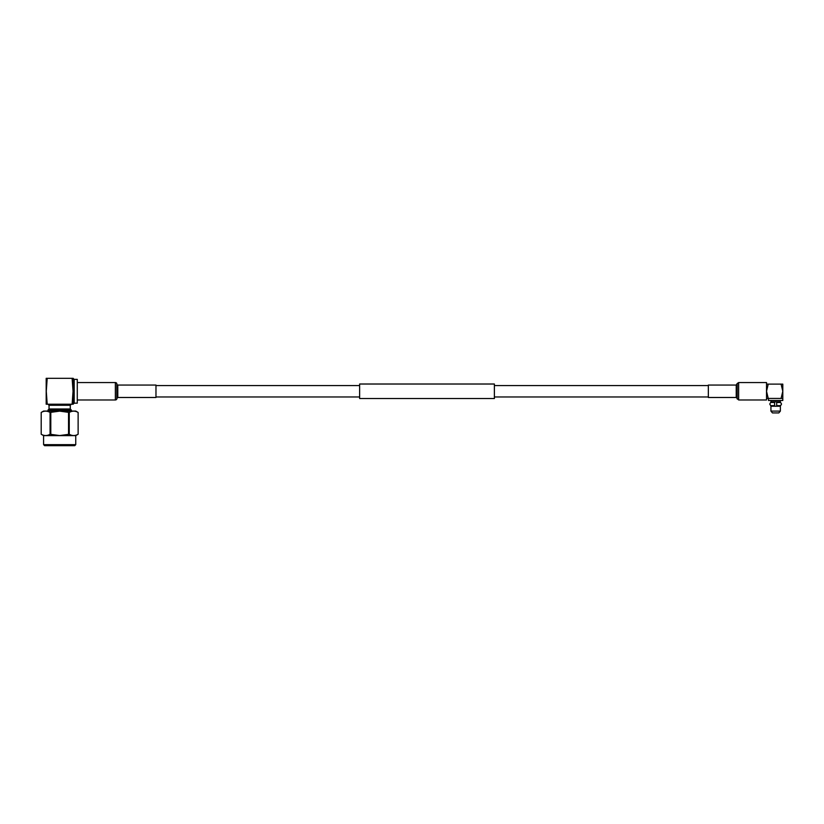 <?xml version="1.0" encoding="UTF-8"?>
<svg xmlns="http://www.w3.org/2000/svg" width="824" height="824" viewBox="0 0 824 824"><rect width="100%" height="100%" fill="white"/><g stroke="black" fill="none" stroke-linecap="round" stroke-linejoin="round"><path stroke-width="1.24" d="M494.379 384.015L494.379 398.528L359.635 398.528L359.635 384.015L494.379 384.015M75.746 444.651L74.706 445.691L44.62 445.691L43.59 444.651L75.746 444.651L75.746 435.628L43.59 435.628L41.2 434.248C44.146 435.968 47.102 435.968 50.079 434.248L59.668 435.556L69.257 434.248C72.203 435.968 75.159 435.968 78.126 434.248L78.126 412.443C75.18 410.723 72.224 410.723 69.257 412.443L59.668 411.135L50.079 412.443C47.133 410.723 44.177 410.723 41.2 412.443L41.2 434.248L41.2 412.443L43.59 411.063L75.746 411.063L78.126 412.443L78.126 434.248L75.746 435.628M74.181 403.163L77.281 403.163L77.281 379.38L74.181 379.38L74.181 403.163L73.14 404.203L73.14 378.309L47.205 378.309L46.278 391.266L47.205 404.224L46.185 404.224L46.185 378.309L47.205 378.309M70.287 405.264L70.287 408.992L49.038 408.992L49.038 405.264L70.287 405.264L71.328 404.224M48.008 411.063L48.008 410.033L71.328 410.033L70.287 408.992M73.14 404.224L72.131 404.224L73.048 391.266L72.131 378.309M72.131 404.224L47.205 404.224M50.079 412.443L50.079 434.248M68.536 412.443L68.536 434.248M50.8 434.248L50.8 412.443M69.257 434.248L69.257 412.443M77.281 399.98L115.36 399.98A1.555 1.555 0 0 0 116.792 399.032L117.317 397.807L116.792 383.51A1.555 1.555 0 0 0 115.36 382.563L77.281 382.563M117.317 397.807A0.515 0.515 0 0 1 117.791 397.487L117.791 385.055A0.515 0.515 0 0 1 117.317 384.736M117.791 397.487L155.973 397.487L155.973 385.055L117.791 385.055M782.8 400.495L768.493 400.495L782.8 400.495L782.8 391.266L781.09 398.425L782.8 398.425L768.236 398.425L766.526 391.266L768.236 384.118L766.526 384.118M770.934 401.01L770.934 401.824L780.369 401.824L780.369 401.01M771.676 401.824L771.676 402.483M771.676 405.624L771.676 406.232M779.617 401.824L779.617 402.483M779.617 405.624L779.617 406.232M770.934 406.232L780.369 406.232L780.369 411.104L770.934 411.104L770.934 406.232M770.934 411.104L772.479 412.927L778.814 412.927L780.369 411.104M766.526 398.425L768.236 398.425M781.09 384.118L782.8 391.266L782.8 384.118L768.236 384.118M770.656 405.624L774.611 405.624L774.611 402.483L770.656 402.483L769.76 404.048L770.656 405.624M780.647 402.483L776.682 402.483L776.682 405.624L780.647 405.624L781.533 404.048L780.647 402.483M774.611 402.483L774.611 404.048M776.682 405.624L776.682 404.048M736.223 397.487L736.223 385.055L708.341 385.055L708.341 397.487L736.223 397.487L738.644 399.98L766.526 399.98L766.526 382.563L738.644 382.563L738.644 399.98M116.792 399.032L116.792 383.51M115.36 399.98L115.36 382.563M736.223 385.055L737.212 383.51L737.212 399.032M736.697 384.736L736.697 397.807M708.341 385.57L494.379 385.57M359.635 385.57L155.973 385.57M708.341 396.972L494.379 396.972M359.635 396.972L155.973 396.972M74.181 379.38L73.14 378.34M71.328 411.063L71.328 410.033M49.038 408.992L48.008 410.033M49.038 405.264L48.008 404.224M43.59 444.651L43.59 435.628M768.493 400.495L768.493 398.425M737.212 383.51L738.644 382.563"/></g></svg>

